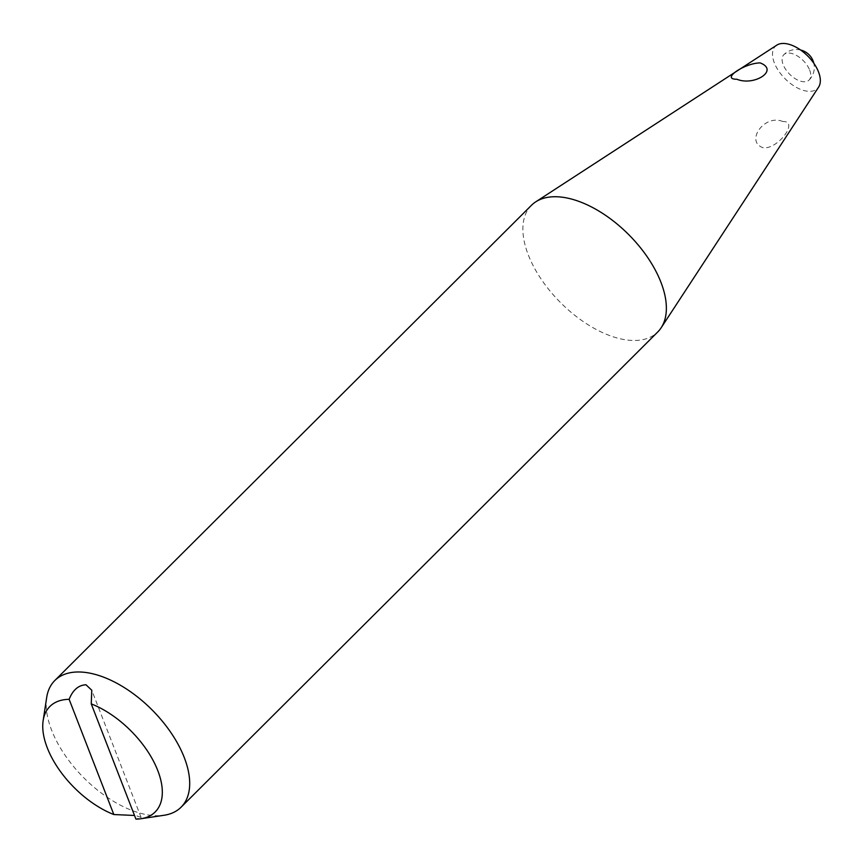 <?xml version="1.0" encoding="UTF-8"?>
<svg xmlns="http://www.w3.org/2000/svg" width="863" height="863" viewBox="0 0 863 863"><rect width="100%" height="100%" fill="white"/><g stroke="black" fill="none" stroke-linecap="round" stroke-linejoin="round"><path stroke-width="0.65" stroke-dasharray="4.32 3.24" d="M809.688 70.14A17.886 9.622 45.1 0 1 809.052 80.065A17.886 9.622 45.1 0 1 801.9 81.51A17.886 9.622 45.1 0 1 783.162 64.66A17.886 9.622 45.1 0 1 783.798 54.736A17.886 9.622 45.1 0 1 790.95 53.29A17.886 9.622 45.1 0 1 809.688 70.14M46.678 697.52A89.428 48.134 -134.9 0 0 51.607 730.152A89.428 48.134 -134.9 0 0 145.308 814.413A89.428 48.134 -134.9 0 0 164.067 815.265M531.479 205.275A89.428 48.134 -134.9 0 0 541.317 279.364A89.428 48.134 -134.9 0 0 621.986 339.159A89.428 48.134 -134.9 0 0 657.768 331.942M776.797 45.146A29.806 16.041 -134.9 0 0 777.779 69.644A29.806 16.041 -134.9 0 0 805.546 90.917A29.806 16.041 -134.9 0 0 818.62 87.098M136.872 815.934L141.101 817.434L135.933 819.116M782.892 121.554C764.219 113.592 744.65 142.147 763.464 147.821C778.491 149.062 799.052 120.842 782.892 121.554M809.052 80.065A17.886 17.886 0 0 0 813.831 63.29M800.594 50.011A17.886 17.886 0 0 0 783.798 54.736M141.101 817.434L91.769 690.238"/><path stroke-width="1.29" d="M113.83 814.543L69.137 699.332A74.531 40.119 -134.9 0 0 43.15 720.605A74.531 40.119 -134.9 0 0 47.26 747.79A74.531 40.119 -134.9 0 0 113.83 814.543L134.229 815.449M91.251 703.895L135.933 819.116A74.531 40.119 -134.9 0 0 140.971 818.728A74.531 40.119 -134.9 0 0 157.81 770.648A74.531 40.119 -134.9 0 0 91.251 703.895L91.769 690.238L85.998 684.769C78.436 685.157 72.816 690.012 69.137 699.332M140.971 818.728L164.067 815.265A89.428 48.134 -134.9 0 0 181.09 807.196A89.428 48.134 -134.9 0 0 184.283 757.574A89.428 48.134 -134.9 0 0 90.583 673.302A89.428 48.134 -134.9 0 0 54.8 680.529A89.428 48.134 -134.9 0 0 46.678 697.52L43.15 720.605M181.09 807.196L657.768 331.942A89.428 48.134 -134.9 0 0 661.198 327.713A89.428 48.134 -134.9 0 0 645.125 253.851A89.428 48.134 -134.9 0 0 567.25 198.048A89.428 48.134 -134.9 0 0 535.718 201.856A89.428 48.134 -134.9 0 0 531.479 205.275L54.8 680.529M661.198 327.713L818.62 87.098A29.806 16.041 -134.9 0 0 813.259 62.481A29.806 16.041 -134.9 0 0 787.304 43.884A29.806 16.041 -134.9 0 0 776.797 45.146L535.718 201.856M736.862 79.234C720.357 79.472 744.596 63.031 760.141 62.913C779.462 70.216 754.143 86.462 736.862 79.234M813.831 63.29A17.886 17.886 0 0 0 800.594 50.011"/></g></svg>
